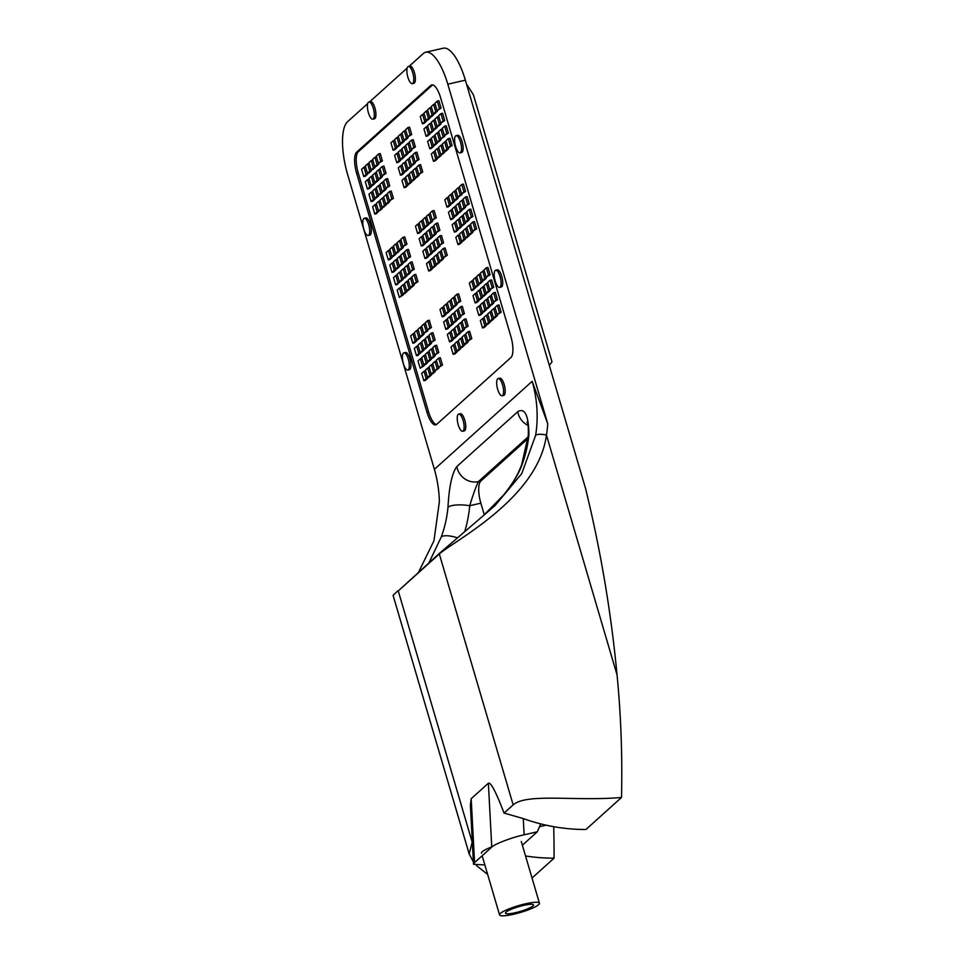 <?xml version="1.0" encoding="UTF-8"?>
<svg xmlns="http://www.w3.org/2000/svg" width="964" height="964" viewBox="0 0 964 964"><rect width="100%" height="100%" fill="white"/><g stroke="black" fill="none" stroke-linecap="round" stroke-linejoin="round"><path stroke-width="1.45" d="M515.451 912.691A14.605 2.494 -16.4 0 1 505.485 913.161A14.605 2.494 -16.4 0 1 523.548 905.401A14.605 2.494 -16.4 0 1 533.502 904.919A14.605 2.494 -16.4 0 1 515.451 912.691M525.26 903.858A20.774 3.555 -16.4 0 1 539.43 903.172A20.774 3.555 -16.4 0 1 513.74 914.221A20.774 3.555 -16.4 0 1 499.569 914.908A20.774 3.555 -16.4 0 1 525.26 903.858M481.422 853.236A20.774 3.555 -16.4 0 1 491.748 846.874M368.417 112.776A8.821 2.928 -102.9 0 0 372.827 119.162A8.821 2.928 -102.9 0 0 373.309 108.378A8.821 2.928 -102.9 0 0 368.887 101.979A8.821 2.928 -102.9 0 0 368.417 112.776M372.827 119.162L374.454 118.789A8.821 2.928 -102.9 0 0 374.924 108.004A8.821 2.928 -102.9 0 0 370.513 101.606L368.887 101.979M407.88 77.253A8.821 2.928 -102.9 0 0 412.291 83.651A8.821 2.928 -102.9 0 0 412.761 72.854A8.821 2.928 -102.9 0 0 408.35 66.456A8.821 2.928 -102.9 0 0 407.88 77.253M412.291 83.651L413.905 83.278A8.821 2.928 -102.9 0 0 414.387 72.481A8.821 2.928 -102.9 0 0 409.977 66.094L408.35 66.456M403.398 363.633A8.821 2.928 -102.9 0 0 407.808 370.031A8.821 2.928 -102.9 0 0 408.29 359.235A8.821 2.928 -102.9 0 0 403.88 352.848A8.821 2.928 -102.9 0 0 403.398 363.633M407.808 370.031L409.435 369.658A8.821 2.928 -102.9 0 0 409.905 358.861A8.821 2.928 -102.9 0 0 405.495 352.475L403.88 352.848M363.802 229.107A8.821 2.928 -102.9 0 0 368.224 235.505A8.821 2.928 -102.9 0 0 368.694 224.708A8.821 2.928 -102.9 0 0 364.284 218.31A8.821 2.928 -102.9 0 0 363.802 229.107M368.224 235.505L369.839 235.132A8.821 2.928 -102.9 0 0 370.321 224.335A8.821 2.928 -102.9 0 0 365.898 217.936L364.284 218.31M495.207 281.006A8.821 2.928 -102.9 0 0 499.617 287.405A8.821 2.928 -102.9 0 0 500.087 276.608A8.821 2.928 -102.9 0 0 495.677 270.221A8.821 2.928 -102.9 0 0 495.207 281.006M499.617 287.405L501.232 287.031A8.821 2.928 -102.9 0 0 501.714 276.234A8.821 2.928 -102.9 0 0 497.304 269.848L495.677 270.221M455.611 146.48A8.821 2.928 -102.9 0 0 460.021 152.878A8.821 2.928 -102.9 0 0 460.491 142.082A8.821 2.928 -102.9 0 0 456.08 135.683A8.821 2.928 -102.9 0 0 455.611 146.48M460.021 152.878L461.648 152.505A8.821 2.928 -102.9 0 0 462.118 141.708A8.821 2.928 -102.9 0 0 457.707 135.309L456.08 135.683M458.237 424.871A8.821 2.928 -102.9 0 0 462.648 431.269A8.821 2.928 -102.9 0 0 463.118 420.473A8.821 2.928 -102.9 0 0 458.707 414.086A8.821 2.928 -102.9 0 0 458.237 424.871M462.648 431.269L464.274 430.896A8.821 2.928 -102.9 0 0 464.744 420.099A8.821 2.928 -102.9 0 0 460.334 413.713L458.707 414.086M497.689 389.36A8.821 2.928 -102.9 0 0 502.111 395.758A8.821 2.928 -102.9 0 0 502.581 384.961A8.821 2.928 -102.9 0 0 498.171 378.563A8.821 2.928 -102.9 0 0 497.689 389.36M502.111 395.758L503.726 395.385A8.821 2.928 -102.9 0 0 504.208 384.588A8.821 2.928 -102.9 0 0 499.786 378.189L498.171 378.563M472.324 841.644L469.179 853.947L473.396 861.961M476.481 865.588L487.651 874.408M532.02 878.023L554.083 858.165A1296.46 1202.891 48 0 0 553.722 826.69M525.537 855.972A187.016 173.52 48 0 0 554.083 858.165M546.118 825.172L539.527 826.678M465.371 80.169L447.802 84.193A44.079 14.617 -102.9 0 0 425.739 52.225L443.307 48.2A44.079 14.617 77.1 0 1 465.371 80.169L585.63 488.748A1296.46 1202.891 -132 0 1 617.056 674.945C620.985 715.457 622.467 756.306 621.503 797.481L585.943 829.486A187.016 173.52 -132 0 1 540.744 823.895A187.016 173.52 -132 0 1 523.271 818.581L524.139 834.8L537.297 831.787L540.744 823.895M621.503 797.481C574.496 801.494 526.898 792.902 513.161 804.88L504.052 813.086L523.271 818.581M356.596 152.204A17.629 5.844 -102.9 0 0 356.62 173.279L426.907 412.086A17.629 5.844 -102.9 0 0 435.728 424.871A17.629 5.844 -102.9 0 0 436.692 424.353L510.896 357.56A17.629 5.844 -102.9 0 0 510.884 336.496L440.596 97.689A17.629 5.844 -102.9 0 0 431.764 84.904A17.629 5.844 -102.9 0 0 430.8 85.422L356.596 152.204L358.222 151.842A17.629 5.844 -102.9 0 0 358.234 172.905L428.522 411.712A17.629 5.844 -102.9 0 0 436.499 424.509M418.641 572.062L433.945 540.804L439.355 501.87A125.935 116.849 -132 0 0 434.39 469.323L347.594 174.388A44.079 14.617 -102.9 0 1 347.546 121.729L367.694 103.594M369.694 101.798L407.145 68.083M409.158 66.275L423.317 53.526A44.079 14.617 -102.9 0 1 425.739 52.225M434.39 469.323L532.164 381.322L547.745 423.774A134.755 125.031 -132 0 1 546.455 435.053C538.105 497.894 455.864 539.72 439.319 553.975L398.252 590.932L439.21 553.553L494.821 505.811L521.741 473.649L535.635 435.282A8.821 2.627 9.1 0 1 546.455 435.053L617.056 674.945M447.802 84.193L547.745 423.774M466.54 84.145A403.494 374.381 -132 0 1 473.408 94.797L552.011 361.874L549.311 365.38M528.139 436.861L478.433 481.602L480.819 481.06L527.935 438.644M480.819 481.06A18.509 6.133 -102.9 0 0 480.843 503.172L469.745 505.714A143.576 133.213 -132 0 1 464.829 531.272M484.253 514.752L480.843 503.172M428.956 562.783L441.247 536.996A125.935 116.849 48 0 0 447.983 507.281C449.103 486.567 452.056 472.987 456.828 466.54L517.74 411.7C524.814 407.543 528.549 415.098 528.947 434.403A17.629 5.001 -174.7 0 0 528.26 435.608L528.26 435.608C528.549 428.076 528.152 423.521 527.079 421.943L527.079 421.943M483.88 515.089L503.461 495.183C514.282 481.578 517.644 474.734 521.596 464.997L521.596 464.997A17.629 5.917 20.4 0 1 522.211 464.13C515.873 482.88 496.918 503.57 489.146 510.414L485.133 514.029M469.179 853.947L393.095 595.403L397.722 590.896M456.828 466.54A17.629 16.364 48 0 0 478.433 481.602C476.035 486.362 473.131 494.399 469.745 505.714A17.629 5.001 5.3 0 0 447.983 507.281M473.517 864.286L470.384 805.133L471.179 798.698L474.565 862.611L473.517 864.286L484.856 864.937M524.139 834.8C512.077 837.342 494.267 844.127 491.761 847.139L488.374 783.226L471.179 798.698M488.374 783.226C490.7 781.876 495.93 791.83 504.052 813.086M432.619 84.892A17.629 5.844 -102.9 0 0 432.426 85.049L358.222 151.842M479.108 300.455L477.493 300.828L475.336 293.502L472.999 295.611L475.144 302.937L476.77 302.563L479.108 300.455L478.867 299.623M475.433 287.947L473.818 288.32L471.661 281.006L469.311 283.115L471.468 290.429L473.095 290.056L475.433 287.947L475.192 287.115M482.783 297.153L481.157 297.527L479 290.2L476.662 292.309L478.819 299.635L480.434 299.262L482.783 297.153L482.53 296.322M479.096 284.657L477.481 285.019L475.324 277.704L472.987 279.813L475.132 287.127L476.758 286.766L479.096 284.657L478.855 283.826M486.446 293.851L484.82 294.225L482.675 286.898L480.325 289.007L482.482 296.334L484.109 295.96L486.446 293.851L486.205 293.02M420.449 353.246L418.834 353.619L416.677 346.305L414.339 348.414L416.484 355.728L418.111 355.354L422.497 350.318L420.34 343.003L418.002 345.112L420.159 352.426L421.774 352.065L424.124 349.956L423.871 349.125M416.773 340.75L415.147 341.123L413.002 333.809L410.652 335.906L412.809 343.232L414.436 342.859L416.773 340.75L416.532 339.918M420.437 337.448L418.822 337.822L416.665 330.507L414.327 332.616L416.472 339.931L418.099 339.557L420.437 337.448L420.196 336.617M427.787 346.654L426.16 347.028L424.003 339.702L421.666 341.81L423.823 349.137L425.437 348.763L427.787 346.654L427.534 345.823M427.775 330.857L426.148 331.218L423.991 323.904L421.654 326.013L423.811 333.327L427.775 330.857L427.522 330.013M431.45 343.353L429.824 343.726L427.679 336.4L425.329 338.509L427.486 345.835L429.113 345.461L431.45 343.353L431.209 342.521M431.149 342.533L435.113 340.051L432.969 332.737L431.342 333.098L429.004 335.207L431.149 342.533L433.499 340.425L431.342 333.098M424.1 334.147L422.485 334.52L420.328 327.206L417.99 329.314L420.147 336.629L421.762 336.255L424.1 334.147L423.859 333.315M427.474 330.025L431.438 327.555L429.281 320.229L427.667 320.602L425.317 322.711L427.474 330.025L429.811 327.929L427.667 320.602M449.778 326.856L448.164 327.218L446.007 319.903L443.669 322.012L445.814 329.327L447.441 328.965L449.778 326.856L449.537 326.025M446.103 314.348L444.476 314.722L442.331 307.408L439.982 309.516L442.139 316.831L443.765 316.457L446.103 314.348L445.862 313.517M453.454 323.555L451.827 323.928L449.67 316.602L447.332 318.71L449.489 326.037L451.104 325.663L453.454 323.555L453.201 322.723M449.766 311.047L448.152 311.42L445.995 304.106L443.657 306.215L445.802 313.529L447.429 313.155L449.766 311.047L449.525 310.215M457.117 320.253L455.49 320.626L453.345 313.3L450.995 315.409L453.152 322.735L454.767 322.362L457.117 320.253L456.876 319.421M457.105 304.455L455.478 304.829L453.321 297.502L450.983 299.611L453.14 306.926L454.755 306.564L457.105 304.455L456.852 303.624M460.78 316.951L459.165 317.325L457.008 309.998L454.659 312.107L456.816 319.433L458.442 319.06L460.78 316.951L460.539 316.12M460.479 316.132L464.443 313.649L462.298 306.335L460.672 306.709L458.334 308.817L460.479 316.132L462.828 314.023L460.672 306.709M453.442 307.757L451.815 308.118L449.658 300.804L447.32 302.913L449.477 310.227L451.092 309.866L453.442 307.757L453.188 306.913M456.803 303.636L460.768 301.154L458.611 293.827L456.996 294.201L454.647 296.31L456.803 303.636L459.153 301.527L456.996 294.201M427.811 378.25L426.184 378.623L424.039 371.297L421.69 373.405L423.847 380.732L425.461 380.358L427.811 378.25L427.57 377.418M424.136 365.754L422.509 366.127L420.352 358.801L418.014 360.91L420.171 368.236L424.136 365.754L423.883 364.922L426.172 362.826L424.015 355.499L421.678 357.608L423.835 364.934L425.449 364.561L427.799 362.452L427.558 361.621M431.474 374.948L429.86 375.321L427.703 368.007L425.353 370.116L427.51 377.43L429.137 377.057L431.474 374.948L431.233 374.116M435.138 371.646L433.523 372.02L431.366 364.705L429.028 366.814L431.173 374.128L432.8 373.755L435.138 371.646L434.897 370.815M435.126 355.849L433.511 356.222L431.354 348.908L429.016 351.017L431.161 358.331L432.788 357.957L435.126 355.849L434.885 355.017M438.813 368.356L437.186 368.718L435.029 361.404L432.691 363.512L434.848 370.827L438.813 368.356L438.56 367.513M438.512 367.525L442.476 365.055L440.319 357.728L438.704 358.102L436.355 360.211L438.512 367.525L440.849 365.416L438.704 358.102M431.462 359.15L429.848 359.524L427.691 352.197L425.341 354.306L427.498 361.633L429.125 361.259L431.462 359.15L431.221 358.319M434.836 355.029L438.801 352.547L436.644 345.233L435.017 345.606L432.679 347.715L434.836 355.029L437.174 352.92L435.017 345.606M457.141 351.848L455.514 352.222L453.369 344.907L451.019 347.016L453.176 354.33L454.803 353.957L457.141 351.848L456.9 351.017M453.466 339.352L451.839 339.726L449.682 332.399L447.344 334.508L449.501 341.834L451.116 341.461L453.466 339.352L453.213 338.521M460.804 348.546L459.189 348.92L457.032 341.605L454.683 343.714L456.84 351.029L458.466 350.655L460.804 348.546L460.563 347.715M457.129 336.05L455.502 336.424L453.357 329.098L451.007 331.206L453.164 338.533L454.791 338.159L457.129 336.05L456.888 335.219M464.467 345.257L462.853 345.618L460.696 338.304L458.358 340.413L460.515 347.727L462.13 347.353L464.467 345.257L464.226 344.413M464.455 329.447L462.841 329.821L460.684 322.506L458.346 324.615L460.491 331.929L462.118 331.556L464.455 329.447L464.214 328.616M468.143 341.955L466.516 342.328L464.359 335.002L462.021 337.111L464.178 344.425L465.793 344.064L468.143 341.955L467.889 341.123M467.841 341.136L471.806 338.653L469.649 331.327L468.034 331.7L465.684 333.809L467.841 341.136L470.179 339.027L468.034 331.7M460.792 332.749L459.177 333.122L457.02 325.808L454.671 327.917L456.828 335.231L458.454 334.857L460.792 332.749L460.551 331.917M464.166 328.628L468.13 326.157L465.974 318.831L464.347 319.204L462.009 321.313L464.166 328.628L466.504 326.519L464.347 319.204M486.471 325.446L484.844 325.82L482.699 318.506L480.349 320.614L482.506 327.929L484.133 327.555L486.471 325.446L486.23 324.615M482.795 312.951L481.169 313.324L479.012 306.01L476.674 308.106L478.831 315.433L480.446 315.059L482.795 312.951L482.542 312.119M430.065 133.791L428.438 134.165L426.281 126.838L423.943 128.947L426.1 136.273L427.715 135.9L430.065 133.791L429.811 132.96M426.377 121.283L424.763 121.657L422.606 114.342L420.268 116.451L422.413 123.766L424.039 123.392L426.377 121.283L426.136 120.452M490.134 322.157L488.519 322.518L486.362 315.204L484.024 317.313L486.169 324.627L487.796 324.266L490.134 322.157L489.893 321.313M486.459 309.649L484.832 310.022L482.687 302.708L480.337 304.817L482.494 312.131L484.121 311.758L486.459 309.649L486.218 308.817M486.434 278.054L484.808 278.427L482.663 271.101L480.313 273.21L482.47 280.536L484.097 280.163L486.434 278.054L486.193 277.222M433.728 130.489L432.101 130.863L429.956 123.537L427.606 125.645L429.763 132.972L431.39 132.598L433.728 130.489L433.487 129.658M430.052 117.994L428.426 118.355L426.269 111.041L423.931 113.15L426.088 120.464L427.703 120.102L430.052 117.994L429.799 117.162M493.809 318.855L492.182 319.229L490.025 311.902L487.688 314.011L489.845 321.325L491.459 320.964L493.809 318.855L493.556 318.024M493.785 303.058L492.17 303.419L490.013 296.105L487.676 298.213L489.833 305.528L491.447 305.154L493.785 303.058L493.544 302.214M497.472 315.553L495.845 315.927L493.689 308.601L491.351 310.709L493.508 318.036L495.122 317.662L497.472 315.553L497.219 314.722M437.391 127.188L435.776 127.561L433.619 120.247L431.282 122.344L433.426 129.67L435.053 129.297L437.391 127.188L437.15 126.356M490.11 290.55L488.495 290.923L486.338 283.609L483.988 285.718L486.145 293.032L487.772 292.658L490.11 290.55L489.869 289.718M497.171 314.734L501.135 312.252L498.978 304.937L497.364 305.299L495.014 307.408L497.171 314.734L499.509 312.625L497.364 305.299M490.122 306.347L488.507 306.721L486.35 299.406L484.012 301.515L486.157 308.829L487.784 308.456L490.122 306.347L489.881 305.516M493.496 302.226L497.46 299.756L495.303 292.429L493.676 292.803L491.339 294.912L493.496 302.226L495.833 300.129L493.676 292.803M489.808 289.73L493.773 287.248L491.628 279.934L490.001 280.307L487.663 282.416L489.808 289.73L492.158 287.621L490.001 280.307M482.771 281.355L481.144 281.729L478.988 274.403L476.65 276.511L478.807 283.838L480.421 283.464L482.771 281.355L482.518 280.524M486.133 277.234L490.098 274.752L487.941 267.438L486.326 267.799L483.976 269.908L486.133 277.234L488.483 275.126L486.326 267.799M454.586 217.117L452.959 217.49L450.815 210.176L448.465 212.285L450.622 219.599L452.249 219.226L454.586 217.117L454.345 216.285M450.911 204.621L449.284 204.995L447.127 197.668L444.79 199.777L446.947 207.103L448.561 206.73L450.911 204.621L450.658 203.79M458.249 213.815L456.635 214.189L454.478 206.874L452.14 208.983L454.285 216.298L455.912 215.924L458.249 213.815L458.008 212.984M454.574 201.319L452.947 201.693L450.803 194.379L448.453 196.475L450.61 203.802L452.237 203.428L454.574 201.319L454.333 200.488M461.925 210.526L460.298 210.887L458.141 203.573L455.803 205.681L457.96 212.996L459.575 212.634L461.925 210.526L461.672 209.694M395.927 269.92L394.3 270.294L392.155 262.967L389.805 265.076L391.962 272.402L393.589 272.029L395.927 269.92L395.686 269.089M392.252 257.424L390.625 257.786L388.468 250.471L386.13 252.58L388.287 259.894L389.902 259.533L392.252 257.424L391.999 256.593M399.59 266.618L397.975 266.992L395.818 259.678L393.469 261.774L395.626 269.101L397.252 268.727L399.59 266.618L399.349 265.787M395.915 254.122L394.288 254.496L392.143 247.17L389.793 249.278L391.95 256.605L393.577 256.231L395.915 254.122L395.674 253.291M403.253 263.317L401.639 263.69L399.482 256.376L397.144 258.485L399.289 265.799L400.916 265.425L403.253 263.317L403.012 262.485M403.241 247.519L401.627 247.893L399.47 240.566L397.132 242.675L399.277 250.001L400.904 249.628L403.241 247.519L403 246.688M406.928 260.015L405.302 260.388L403.145 253.074L400.807 255.183L402.964 262.497L404.579 262.124L406.928 260.015L406.675 259.183M406.627 259.195L410.592 256.725L408.435 249.399L406.82 249.772L404.47 251.881L406.627 259.195L408.965 257.087L406.82 249.772M399.578 250.821L397.963 251.194L395.806 243.868L393.457 245.977L395.614 253.303L397.24 252.93L399.578 250.821L399.337 249.989M402.952 246.7L406.916 244.217L404.76 236.903L403.133 237.277L400.795 239.385L402.952 246.7L405.29 244.591L403.133 237.277M425.257 243.518L423.63 243.892L421.485 236.578L419.135 238.674L421.292 246.001L422.919 245.627L425.257 243.518L425.016 242.687M421.581 231.023L419.955 231.396L417.798 224.07L415.46 226.178L417.617 233.505L419.232 233.131L421.581 231.023L421.328 230.191M428.92 240.217L427.305 240.59L425.148 233.276L422.81 235.385L424.955 242.699L426.582 242.326L428.92 240.217L428.679 239.385M425.245 227.721L423.618 228.094L421.473 220.768L419.123 222.877L421.28 230.203L422.907 229.83L425.245 227.721L425.004 226.889M432.595 236.915L430.968 237.289L428.811 229.974L426.474 232.083L428.631 239.397L430.245 239.024L432.595 236.915L432.342 236.084M432.571 221.118L430.956 221.491L428.799 214.177L426.462 216.285L428.618 223.6L430.233 223.226L432.571 221.118L432.33 220.286M436.258 233.625L434.631 233.987L432.474 226.673L430.137 228.781L432.294 236.096L433.908 235.734L436.258 233.625L436.005 232.782M435.957 232.794L439.921 230.324L437.764 222.997L436.15 223.371L433.8 225.48L435.957 232.794L438.295 230.697L436.15 223.371M428.908 224.419L427.293 224.793L425.136 217.478L422.786 219.575L424.943 226.902L426.57 226.528L428.908 224.419L428.667 223.588M432.282 220.298L436.246 217.816L434.089 210.501L432.462 210.875L430.125 212.984L432.282 220.298L434.619 218.189L432.462 210.875M403.289 294.924L401.663 295.285L399.506 287.971L397.168 290.08L399.325 297.394L403.289 294.924L403.036 294.092L405.326 291.996L403.169 284.669L400.831 286.778L402.988 294.104L404.603 293.731L406.953 291.622L406.7 290.791M399.602 282.416L397.987 282.789L395.83 275.475L393.493 277.584L395.638 284.898L397.264 284.525L401.651 279.488L399.494 272.173L397.156 274.282L399.313 281.596L400.928 281.223L403.265 279.114L403.024 278.283M410.616 288.32L408.989 288.694L406.844 281.368L404.494 283.476L406.651 290.803L408.278 290.429L410.616 288.32L410.375 287.489M410.604 272.523L408.977 272.896L406.832 265.57L404.482 267.679L406.639 274.993L408.266 274.632L410.604 272.523L410.363 271.691M414.279 285.019L412.664 285.392L410.507 278.066L408.17 280.175L410.315 287.501L411.941 287.127L414.279 285.019L414.038 284.187M413.99 284.199L417.954 281.717L415.797 274.403L414.171 274.776L411.833 276.885L413.99 284.199L416.328 282.091L414.171 274.776M406.941 275.825L405.314 276.186L403.157 268.872L400.819 270.98L402.976 278.295L404.591 277.933L406.941 275.825L406.688 274.981M410.303 271.703L414.267 269.221L412.11 261.895L410.495 262.268L408.158 264.377L410.303 271.703L412.652 269.595L410.495 262.268M432.619 268.522L430.992 268.896L428.835 261.569L426.498 263.678L428.655 271.005L430.269 270.631L432.619 268.522L432.366 267.691M428.932 256.014L427.317 256.388L425.16 249.073L422.822 251.182L424.967 258.497L426.594 258.123L428.932 256.014L428.691 255.183M436.282 265.221L434.656 265.594L432.511 258.268L430.161 260.376L432.318 267.703L433.933 267.329L436.282 265.221L436.041 264.389M432.607 252.725L430.98 253.086L428.823 245.772L426.486 247.881L428.643 255.195L430.257 254.833L432.607 252.725L432.354 251.893M439.946 261.919L438.331 262.292L436.174 254.966L433.824 257.075L435.981 264.401L437.608 264.028L439.946 261.919L439.704 261.087M439.933 246.121L438.319 246.495L436.162 239.168L433.812 241.277L435.969 248.604L437.596 248.23L439.933 246.121L439.692 245.29M443.609 258.617L441.994 258.991L439.837 251.676L437.499 253.785L439.644 261.099L441.271 260.726L443.609 258.617L443.368 257.786M443.32 257.798L447.284 255.315L445.127 248.001L443.5 248.375L441.163 250.483L443.32 257.798L445.657 255.689L443.5 248.375M436.27 249.423L434.644 249.797L432.487 242.47L430.149 244.579L432.306 251.905L433.921 251.532L436.27 249.423L436.017 248.592M439.632 245.302L443.597 242.82L441.452 235.505L439.825 235.867L437.487 237.975L439.632 245.302L441.982 243.193L439.825 235.867M461.949 242.121L460.322 242.494L458.165 235.168L455.827 237.277L457.984 244.603L459.599 244.229L461.949 242.121L461.696 241.289M458.262 229.625L456.647 229.986L454.49 222.672L452.152 224.781L454.297 232.095L455.924 231.734L458.262 229.625L458.021 228.793M465.612 238.819L463.985 239.193L461.84 231.866L459.491 233.975L461.648 241.301L463.274 240.928L465.612 238.819L465.371 237.988M461.937 226.323L460.31 226.697L458.153 219.37L455.815 221.479L457.972 228.805L459.587 228.432L461.937 226.323L461.684 225.492M461.913 194.716L460.286 195.09L458.129 187.775L455.791 189.884L457.948 197.198L461.913 194.716L461.66 193.885L463.949 191.788L461.792 184.473L459.454 186.582L461.611 193.897L465.576 191.426L463.419 184.1L461.792 184.473M469.275 235.517L467.661 235.891L465.504 228.576L463.154 230.685L465.311 238L466.938 237.626L469.275 235.517L469.034 234.686M469.263 219.72L467.648 220.093L465.492 212.767L463.142 214.876L465.299 222.202L466.925 221.828L469.263 219.72L469.022 218.888M472.938 232.216L471.324 232.589L469.167 225.275L466.829 227.383L468.986 234.698L470.601 234.324L472.938 232.216L472.697 231.384M465.588 207.224L463.961 207.597L461.816 200.271L459.467 202.38L461.623 209.706L463.238 209.333L465.588 207.224L465.347 206.392M472.649 231.396L476.614 228.926L474.457 221.6L472.83 221.973L470.492 224.082L472.649 231.396L474.987 229.287L472.83 221.973M465.6 223.021L463.973 223.395L461.828 216.069L459.479 218.177L461.636 225.504L463.262 225.13L465.6 223.021L465.359 222.19M468.962 218.9L472.926 216.418L470.781 209.104L469.155 209.477L466.817 211.586L468.962 218.9L471.312 216.792L469.155 209.477M465.287 206.404L469.251 203.922L467.094 196.596L465.479 196.969L463.13 199.078L465.287 206.404L467.636 204.296L465.479 196.969M458.237 198.018L456.623 198.391L454.466 191.077L452.128 193.186L454.273 200.5L455.9 200.126L458.237 198.018L457.996 197.186M371.405 186.582L369.778 186.956L367.621 179.641L365.284 181.75L367.441 189.065L369.055 188.691L371.405 186.582L371.152 185.751M367.718 174.086L366.103 174.46L363.946 167.146L361.608 169.254L363.753 176.569L365.38 176.195L367.718 174.086L367.477 173.255M375.068 183.293L373.442 183.654L371.297 176.34L368.947 178.448L371.104 185.763L372.719 185.401L375.068 183.293L374.827 182.461M371.393 170.785L369.766 171.158L367.609 163.844L365.272 165.953L367.429 173.267L369.043 172.893L371.393 170.785L371.14 169.953M378.732 179.991L377.117 180.364L374.96 173.038L372.61 175.147L374.767 182.473L376.394 182.1L378.732 179.991L378.491 179.159M378.719 164.193L377.093 164.555L374.948 157.24L372.598 159.349L374.755 166.664L376.382 166.302L378.719 164.193L378.478 163.362M382.395 176.689L380.78 177.063L378.623 169.736L376.285 171.845L378.43 179.171L380.057 178.798L382.395 176.689L382.154 175.858M382.106 175.87L386.07 173.387L383.913 166.073L382.286 166.435L379.949 168.543L382.106 175.87L384.443 173.761L382.286 166.435M375.056 167.483L373.43 167.857L371.273 160.542L368.935 162.651L371.092 169.965L372.707 169.592L375.056 167.483L374.803 166.652M378.418 163.374L382.383 160.892L380.238 153.565L378.611 153.939L376.273 156.048L378.418 163.374L380.768 161.265L378.611 153.939M400.735 160.193L399.108 160.554L396.951 153.24L394.613 155.349L396.77 162.663L398.385 162.301L400.735 160.193L400.482 159.361M397.048 147.685L395.433 148.058L393.276 140.744L390.938 142.853L393.083 150.167L394.71 149.794L397.048 147.685L396.807 146.853M404.398 156.891L402.771 157.265L400.626 149.938L398.277 152.047L400.434 159.373L402.06 159L404.398 156.891L404.157 156.06M400.723 144.383L399.096 144.757L396.939 137.442L394.601 139.551L396.758 146.865L398.373 146.492L400.723 144.383L400.47 143.552M408.061 153.589L406.447 153.963L404.29 146.636L401.94 148.745L404.097 156.072L405.724 155.698L408.061 153.589L407.82 152.758M408.049 137.792L406.434 138.165L404.278 130.839L401.928 132.948L404.085 140.274L405.711 139.9L408.049 137.792L407.808 136.96M411.724 150.288L410.11 150.661L407.953 143.335L405.615 145.444L407.76 152.77L409.387 152.396L411.724 150.288L411.483 149.456M411.435 149.468L415.4 146.986L413.243 139.672L411.616 140.045L409.278 142.154L411.435 149.468L413.773 147.359L411.616 140.045M404.386 141.093L402.759 141.455L400.614 134.141L398.265 136.249L400.422 143.564L402.048 143.202L404.386 141.093L404.145 140.262M407.748 136.972L411.712 134.49L409.567 127.164L407.941 127.537L405.603 129.646L407.748 136.972L410.098 134.864L407.941 127.537M378.756 211.586L377.141 211.96L374.984 204.645L372.634 206.742L374.791 214.068L376.418 213.695L380.804 208.658L378.647 201.343L376.309 203.452L378.466 210.767L380.081 210.393L382.419 208.284L382.178 207.453M375.08 199.09L373.454 199.464L371.309 192.137L368.959 194.246L371.116 201.572L372.743 201.199L375.08 199.09L374.839 198.259M378.744 195.788L377.129 196.162L374.972 188.836L372.622 190.944L374.779 198.271L376.406 197.897L378.744 195.788L378.503 194.957M386.094 204.983L384.467 205.356L382.31 198.042L379.973 200.15L382.13 207.465L383.744 207.091L386.094 204.983L385.841 204.151M386.082 189.185L384.455 189.559L382.298 182.244L379.961 184.353L382.118 191.667L383.732 191.294L386.082 189.185L385.829 188.354M389.757 201.693L388.131 202.054L385.986 194.74L383.636 196.849L385.793 204.163L387.42 203.79L389.757 201.693L389.516 200.849M389.456 200.861L393.42 198.391L391.264 191.065L389.649 191.438L387.311 193.547L389.456 200.861L391.806 198.765L389.649 191.438M382.407 192.487L380.792 192.86L378.635 185.534L376.297 187.643L378.442 194.969L380.069 194.595L382.407 192.487L382.166 191.655M385.781 188.366L389.745 185.883L387.588 178.569L385.974 178.943L383.624 181.051L385.781 188.366L388.118 186.257L385.974 178.943M408.085 185.184L406.471 185.558L404.314 178.244L401.976 180.352L404.121 187.667L405.748 187.293L408.085 185.184L407.844 184.353M404.41 172.689L402.783 173.062L400.638 165.736L398.289 167.844L400.446 175.171L402.072 174.797L404.41 172.689L404.169 171.857M411.761 181.883L410.134 182.256L407.977 174.942L405.639 177.051L407.796 184.365L409.411 183.991L411.761 181.883L411.508 181.051M408.073 169.387L406.459 169.76L404.302 162.446L401.964 164.543L404.109 171.869L405.736 171.496L408.073 169.387L407.832 168.555M415.424 178.593L413.797 178.955L411.64 171.64L409.302 173.749L411.459 181.063L413.074 180.702L415.424 178.593L415.171 177.75M415.412 162.783L413.785 163.157L411.628 155.843L409.29 157.951L411.447 165.266L413.062 164.892L415.412 162.783L415.159 161.952M419.087 175.291L417.46 175.665L415.315 168.338L412.966 170.447L415.123 177.762L416.749 177.4L419.087 175.291L418.846 174.46M418.786 174.472L422.75 171.99L420.605 164.663L418.978 165.037L416.641 167.146L418.786 174.472L421.135 172.363L418.978 165.037M411.736 166.085L410.122 166.459L407.965 159.144L405.627 161.253L407.784 168.567L409.399 168.194L411.736 166.085L411.495 165.254M415.11 161.964L419.075 159.494L416.918 152.167L415.303 152.541L412.954 154.65L415.11 161.964L417.448 159.855L415.303 152.541M437.415 158.783L435.8 159.156L433.643 151.842L431.306 153.951L433.451 161.265L435.077 160.892L437.415 158.783L437.174 157.951M433.74 146.287L432.113 146.661L429.968 139.346L427.618 141.443L429.775 148.769L431.402 148.396L433.74 146.287L433.499 145.456M441.09 155.493L439.464 155.855L437.307 148.54L434.969 150.649L437.126 157.963L438.741 157.602L441.09 155.493L440.837 154.662M437.403 142.985L435.788 143.359L433.631 136.045L431.294 138.153L433.439 145.468L435.065 145.094L437.403 142.985L437.162 142.154M437.379 111.39L435.764 111.764L433.607 104.437L431.257 106.546L433.414 113.873L435.041 113.499L439.427 108.462L437.27 101.136L434.933 103.244L437.09 110.571L441.042 108.089L438.897 100.774L437.27 101.136M444.753 152.192L443.127 152.565L440.982 145.239L438.632 147.347L440.789 154.674L442.404 154.3L444.753 152.192L444.512 151.36M444.741 136.394L443.115 136.755L440.958 129.441L438.62 131.55L440.777 138.864L444.741 136.394L444.488 135.55L446.778 133.466L444.633 126.139L442.283 128.248L444.44 135.562L448.405 133.092L446.248 125.766L444.633 126.139M448.417 148.89L446.802 149.263L444.645 141.937L442.295 144.046L444.452 151.372L446.079 150.999L448.417 148.89L448.176 148.058M441.066 123.886L439.439 124.26L437.282 116.945L434.945 119.054L437.102 126.368L438.716 125.995L441.066 123.886L440.813 123.055M448.115 148.07L452.08 145.588L449.935 138.274L448.308 138.635L445.971 140.744L448.115 148.07L450.465 145.962L448.308 138.635M441.078 139.684L439.451 140.057L437.294 132.743L434.957 134.852L437.114 142.166L438.728 141.792L441.078 139.684L440.825 138.852M440.765 123.067L444.729 120.584L442.572 113.27L440.946 113.644L438.608 115.752L440.765 123.067L443.103 120.958L440.946 113.644M433.716 114.692L432.089 115.065L429.944 107.739L427.594 109.848L429.751 117.174L431.378 116.801L433.716 114.692L433.475 113.86M441.042 108.089L439.427 108.462M431.511 107.378L429.944 107.739M429.751 117.174L432.089 115.065M444.729 120.584L443.103 120.958M465.576 191.426L463.949 191.788M448.405 133.092L446.778 133.466M438.861 132.381L437.294 132.743M437.114 142.166L439.451 140.057M452.08 145.588L450.465 145.962M438.849 116.584L437.282 116.945M437.102 126.368L439.439 124.26M446.212 141.575L444.645 141.937M444.452 151.372L446.802 149.263M442.536 129.08L440.958 129.441M440.777 138.864L443.115 136.755M442.548 144.877L440.982 145.239M440.789 154.674L443.127 152.565M435.174 104.088L433.607 104.437M433.414 113.873L435.764 111.764M435.198 135.683L433.631 136.045M433.439 145.468L435.788 143.359M438.873 148.179L437.307 148.54M437.126 157.963L439.464 155.855M431.535 138.985L429.968 139.346M429.775 148.769L432.113 146.661M435.21 151.481L433.643 151.842M433.451 161.265L435.8 159.156M419.075 159.494L417.448 159.855M409.531 158.783L407.965 159.144M407.784 168.567L410.122 166.459M422.75 171.99L421.135 172.363M416.882 167.977L415.315 168.338M415.123 177.762L417.46 175.665M413.207 155.481L411.628 155.843M411.447 165.266L413.785 163.157M413.219 171.279L411.64 171.64M411.459 181.063L413.797 178.955M405.868 162.085L404.302 162.446M404.109 171.869L406.459 169.76M409.543 174.58L407.977 174.942M407.796 184.365L410.134 182.256M402.205 165.386L400.638 165.736M400.446 175.171L402.783 173.062M405.88 177.882L404.314 178.244M404.121 187.667L406.471 185.558M389.745 185.883L388.118 186.257M380.202 185.184L378.635 185.534M378.442 194.969L380.792 192.86M393.42 198.391L391.806 198.765M387.552 194.379L385.986 194.74M385.793 204.163L388.131 202.054M383.877 181.883L382.298 182.244M382.118 191.667L384.455 189.559M383.889 197.68L382.31 198.042M382.13 207.465L384.467 205.356M376.538 188.486L374.972 188.836M374.779 198.271L377.129 196.162M382.419 208.284L380.804 208.658M380.214 200.982L378.647 201.343M372.875 191.776L371.309 192.137M371.116 201.572L373.454 199.464M376.55 204.284L374.984 204.645M374.791 214.068L377.141 211.96M411.712 134.49L410.098 134.864M402.181 133.779L400.614 134.141M400.422 143.564L402.759 141.455M415.4 146.986L413.773 147.359M409.519 142.985L407.953 143.335M407.76 152.77L410.11 150.661M405.844 130.477L404.278 130.839M404.085 140.274L406.434 138.165M405.856 146.287L404.29 146.636M404.097 156.072L406.447 153.963M398.506 137.081L396.939 137.442M396.758 146.865L399.096 144.757M402.193 149.577L400.626 149.938M400.434 159.373L402.771 157.265M394.842 140.383L393.276 140.744M393.083 150.167L395.433 148.058M398.53 152.878L396.951 153.24M396.77 162.663L399.108 160.554M382.383 160.892L380.768 161.265M372.851 160.181L371.273 160.542M371.092 169.965L373.43 167.857M386.07 173.387L384.443 173.761M380.19 169.375L378.623 169.736M378.43 179.171L380.78 177.063M376.514 156.879L374.948 157.24M374.755 166.664L377.093 164.555M376.526 172.677L374.96 173.038M374.767 182.473L377.117 180.364M369.176 163.482L367.609 163.844M367.429 173.267L369.766 171.158M372.863 175.978L371.297 176.34M371.104 185.763L373.442 183.654M365.513 166.784L363.946 167.146M363.753 176.569L366.103 174.46M369.188 179.28L367.621 179.641M367.441 189.065L369.778 186.956M456.032 190.715L454.466 191.077M454.273 200.5L456.623 198.391M469.251 203.922L467.636 204.296M472.926 216.418L471.312 216.792M463.395 215.707L461.828 216.069M461.636 225.504L463.973 223.395M476.614 228.926L474.987 229.287M463.383 199.91L461.816 200.271M461.623 209.706L463.961 207.597M470.733 224.913L469.167 225.275M468.986 234.698L471.324 232.589M467.058 212.417L465.492 212.767M465.299 222.202L467.648 220.093M467.07 228.215L465.504 228.576M465.311 238L467.661 235.891M459.695 187.414L458.129 187.775M457.948 197.198L460.286 195.09M459.732 219.009L458.153 219.37M457.972 228.805L460.31 226.697M463.407 231.517L461.84 231.866M461.648 241.301L463.985 239.193M456.056 222.31L454.49 222.672M454.297 232.095L456.647 229.986M459.744 234.818L458.165 235.168M457.984 244.603L460.322 242.494M443.597 242.82L441.982 243.193M434.065 242.109L432.487 242.47M432.306 251.905L434.644 249.797M447.284 255.315L445.657 255.689M441.404 251.315L439.837 251.676M439.644 261.099L441.994 258.991M437.728 238.807L436.162 239.168M435.969 248.604L438.319 246.495M437.74 254.617L436.174 254.966M435.981 264.401L438.331 262.292M430.39 245.41L428.823 245.772M428.643 255.195L430.98 253.086M434.077 257.906L432.511 258.268M432.318 267.703L434.656 265.594M426.727 248.712L425.16 249.073M424.967 258.497L427.317 256.388M430.402 261.208L428.835 261.569M428.655 271.005L430.992 268.896M414.267 269.221L412.652 269.595M404.735 268.51L403.157 268.872M402.976 278.295L405.314 276.186M417.954 281.717L416.328 282.091M412.074 277.716L410.507 278.066M410.315 287.501L412.664 285.392M408.399 265.208L406.832 265.57M406.639 274.993L408.977 272.896M408.411 281.006L406.844 281.368M406.651 290.803L408.989 288.694M403.265 279.114L401.651 279.488M401.06 271.812L399.494 272.173M406.953 291.622L405.326 291.996M404.747 284.308L403.169 284.669M397.397 275.114L395.83 275.475M395.638 284.898L397.987 282.789M401.072 287.609L399.506 287.971M399.325 297.394L401.663 295.285M436.246 217.816L434.619 218.189M426.703 217.117L425.136 217.478M424.943 226.902L427.293 224.793M439.921 230.324L438.295 230.697M434.053 226.311L432.474 226.673M432.294 236.096L434.631 233.987M430.366 213.815L428.799 214.177M428.618 223.6L430.956 221.491M430.378 229.613L428.811 229.974M428.631 239.397L430.968 237.289M423.039 220.419L421.473 220.768M421.28 230.203L423.618 228.094M426.715 232.914L425.148 233.276M424.955 242.699L427.305 240.59M419.376 223.708L417.798 224.07M417.617 233.505L419.955 231.396M423.051 236.216L421.485 236.578M421.292 246.001L423.63 243.892M406.916 244.217L405.29 244.591M397.373 243.518L395.806 243.868M395.614 253.303L397.963 251.194M410.592 256.725L408.965 257.087M404.723 252.713L403.145 253.074M402.964 262.497L405.302 260.388M401.036 240.217L399.47 240.566M399.277 250.001L401.627 247.893M401.048 256.014L399.482 256.376M399.289 265.799L401.639 263.69M393.71 246.808L392.143 247.17M391.95 256.605L394.288 254.496M397.385 259.316L395.818 259.678M395.626 269.101L397.975 266.992M390.034 250.11L388.468 250.471M388.287 259.894L390.625 257.786M393.722 262.618L392.155 262.967M391.962 272.402L394.3 270.294M459.708 203.211L458.141 203.573M457.96 212.996L460.298 210.887M452.369 194.017L450.803 194.379M450.61 203.802L452.947 201.693M456.044 206.513L454.478 206.874M454.285 216.298L456.635 214.189M448.706 197.319L447.127 197.668M446.947 207.103L449.284 204.995M452.381 209.815L450.815 210.176M450.622 219.599L452.959 217.49M490.098 274.752L488.483 275.126M480.554 274.041L478.988 274.403M478.807 283.838L481.144 281.729M493.773 287.248L492.158 287.621M497.46 299.756L495.833 300.129M487.917 299.045L486.35 299.406M486.157 308.829L488.507 306.721M501.135 312.252L499.509 312.625M487.904 283.247L486.338 283.609M486.145 293.032L488.495 290.923M435.186 119.885L433.619 120.247M433.426 129.67L435.776 127.561M495.267 308.239L493.689 308.601M493.508 318.036L495.845 315.927M491.58 295.743L490.013 296.105M489.833 305.528L492.17 303.419M491.592 311.541L490.025 311.902M489.845 321.325L492.182 319.229M427.847 110.679L426.269 111.041M426.088 120.464L428.426 118.355M431.523 123.187L429.956 123.537M429.763 132.972L432.101 130.863M484.229 270.739L482.663 271.101M482.47 280.536L484.808 278.427M484.253 302.347L482.687 302.708M482.494 312.131L484.832 310.022M487.929 314.842L486.362 315.204M486.169 324.627L488.519 322.518M424.172 113.981L422.606 114.342M422.413 123.766L424.763 121.657M427.859 126.477L426.281 126.838M426.1 136.273L428.438 134.165M480.59 305.648L479.012 306.01M478.831 315.433L481.169 313.324M484.265 318.144L482.699 318.506M482.506 327.929L484.844 325.82M468.13 326.157L466.504 326.519M458.587 325.446L457.02 325.808M456.828 335.231L459.177 333.122M471.806 338.653L470.179 339.027M465.937 334.641L464.359 335.002M464.178 344.425L466.516 342.328M462.25 322.145L460.684 322.506M460.491 331.929L462.841 329.821M462.262 337.942L460.696 338.304M460.515 347.727L462.853 345.618M454.924 328.748L453.357 329.098M453.164 338.533L455.502 336.424M458.599 341.244L457.032 341.605M456.84 351.029L459.189 348.92M451.26 332.05L449.682 332.399M449.501 341.834L451.839 339.726M454.936 344.546L453.369 344.907M453.176 354.33L455.514 352.222M438.801 352.547L437.174 352.92M429.257 351.848L427.691 352.197M427.498 361.633L429.848 359.524M442.476 365.055L440.849 365.416M436.608 361.042L435.029 361.404M434.848 370.827L437.186 368.718M432.92 348.546L431.354 348.908M431.161 358.331L433.511 356.222M432.932 364.344L431.366 364.705M431.173 374.128L433.523 372.02M427.799 362.452L426.172 362.826M425.594 355.138L424.015 355.499M429.269 367.646L427.703 368.007M427.51 377.43L429.86 375.321M421.919 358.439L420.352 358.801M420.171 368.236L422.509 366.127M425.606 370.947L424.039 371.297M423.847 380.732L426.184 378.623M460.768 301.154L459.153 301.527M451.224 300.443L449.658 300.804M449.477 310.227L451.815 308.118M464.443 313.649L462.828 314.023M458.575 309.649L457.008 309.998M456.816 319.433L459.165 317.325M454.9 297.141L453.321 297.502M453.14 306.926L455.478 304.829M454.912 312.938L453.345 313.3M453.152 322.735L455.49 320.626M447.561 303.744L445.995 304.106M445.802 313.529L448.152 311.42M451.236 316.24L449.67 316.602M449.489 326.037L451.827 323.928M443.898 307.046L442.331 307.408M442.139 316.831L444.476 314.722M447.573 319.542L446.007 319.903M445.814 329.327L448.164 327.218M431.438 327.555L429.811 327.929M421.895 326.844L420.328 327.206M420.147 336.629L422.485 334.52M435.113 340.051L433.499 340.425M429.245 336.038L427.679 336.4M427.486 345.835L429.824 343.726M425.57 323.543L423.991 323.904M423.811 333.327L426.148 331.218M425.582 339.34L424.003 339.702M423.823 349.137L426.16 347.028M418.231 330.146L416.665 330.507M416.472 339.931L418.822 337.822M424.124 349.956L422.497 350.318M421.907 342.642L420.34 343.003M414.568 333.448L413.002 333.809M412.809 343.232L415.147 341.123M418.243 345.943L416.677 346.305M416.484 355.728L418.834 353.619M484.241 286.549L482.675 286.898M482.482 296.334L484.82 294.225M476.891 277.343L475.324 277.704M475.132 287.127L477.481 285.019M480.578 289.851L479 290.2M478.819 299.635L481.157 297.527M473.228 280.645L471.661 281.006M471.468 290.429L473.818 288.32M476.903 293.14L475.336 293.502M475.144 302.937L477.493 300.828M491.761 847.139L474.565 862.611M537.297 831.787L522.368 845.223M457.261 537.779A17.629 5.917 -159.6 0 0 441.247 536.996M528.947 434.403A125.935 116.849 -132 0 1 522.211 464.13M535.635 435.282A125.935 116.849 48 0 0 532.164 381.322M513.161 804.88L439.319 553.975A8.821 8.182 48 0 1 439.21 553.553M398.252 590.932L472.107 841.849M358.234 172.905L356.62 173.279M432.426 85.049L430.8 85.422M428.522 411.712L426.907 412.086M490.049 509.534A17.629 16.364 48 0 0 489.146 510.414M517.74 411.7A17.629 16.364 48 0 0 528.043 425.389M539.43 903.172L521.283 841.512M499.569 914.908L482.169 855.779M494.809 505.823L486.459 512.908M521.596 464.997L528.26 435.608"/></g></svg>
